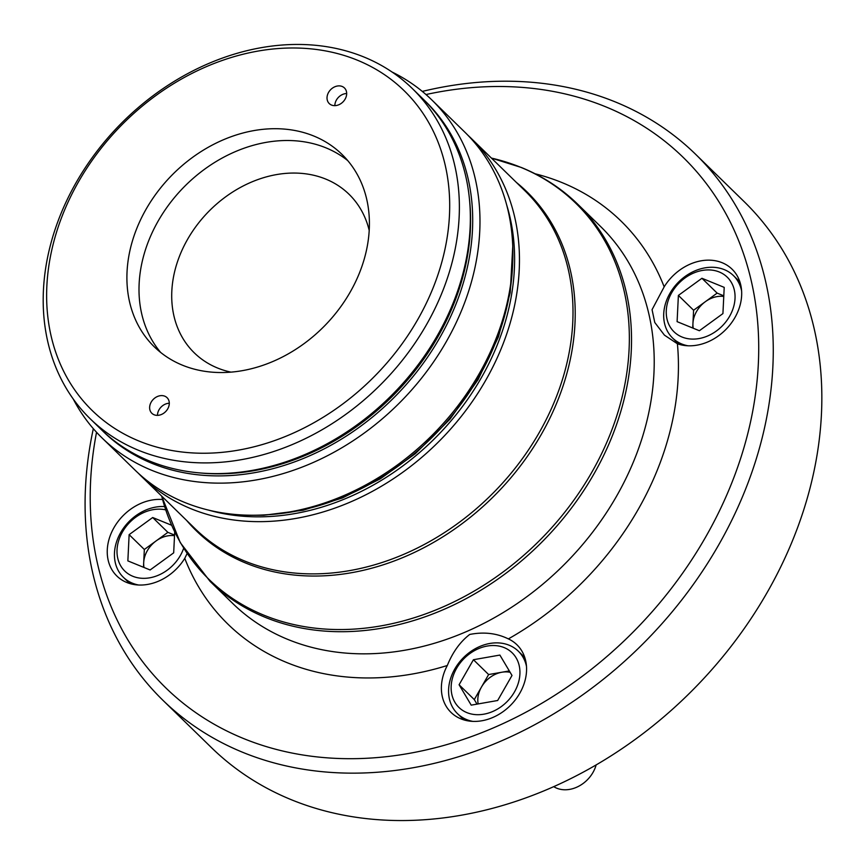 <?xml version="1.0" encoding="UTF-8"?>
<svg xmlns="http://www.w3.org/2000/svg" width="865" height="865" viewBox="0 0 865 865"><rect width="100%" height="100%" fill="white"/><g stroke="black" fill="none" stroke-linecap="round" stroke-linejoin="round"><path stroke-width="1.3" d="M664.169 286.856L652.059 309.659L654.773 322.483L664.439 335.144L677.403 343.773A47.218 37.682 -45.7 0 0 731.401 322.991A47.218 37.682 -45.7 0 0 732.06 269.177A47.218 37.682 -45.7 0 0 664.169 286.856A281.514 224.641 134.3 0 0 561.936 182.558A281.514 224.641 134.3 0 0 535.143 173.789M508.371 638.9C496.672 633.169 483.784 631.688 469.706 634.456C460.158 641.83 452.687 652.178 447.313 665.499A47.218 37.682 -45.7 0 0 451 712.392A47.218 37.682 -45.7 0 0 460.915 718.847A47.218 37.682 -45.7 0 0 515.767 699.298A47.218 37.682 -45.7 0 0 516.946 644.782A47.218 37.682 -45.7 0 0 508.371 638.9A281.514 224.641 134.3 0 0 677.403 343.773M162.588 499.527A47.218 37.682 -45.7 0 0 114.548 526.699A47.218 37.682 -45.7 0 0 116.862 576.025A47.218 37.682 -45.7 0 0 126.777 582.48A47.218 37.682 -45.7 0 0 184.764 558.347L187.056 553.654M96.545 432.273A370.512 295.657 -45.7 0 0 319.12 757.124A370.512 295.657 -45.7 0 0 725.973 496.791A370.512 295.657 -45.7 0 0 605.392 106.676A370.512 295.657 -45.7 0 0 425.98 94.544M422.304 91.42A381.4 304.35 134.3 0 1 615.415 101.973A381.4 304.35 134.3 0 1 695.482 154.154A381.4 304.35 134.3 0 1 647.031 639.7A381.4 304.35 134.3 0 1 162.847 700.218A381.4 304.35 134.3 0 1 93.334 428.683M162.847 700.218L211.428 747.598A381.4 304.35 -45.7 0 0 291.494 799.79A381.4 304.35 -45.7 0 0 734.482 641.916A381.4 304.35 -45.7 0 0 744.062 201.545L695.482 154.154M467.976 135.308A236.113 188.408 134.3 0 1 471.317 138.476A236.113 188.408 134.3 0 1 441.323 439.042A236.113 188.408 134.3 0 1 141.59 476.507A236.113 188.408 134.3 0 1 138.346 473.242M208.843 510.188A232.48 185.51 -45.7 0 0 437.679 435.495A232.48 185.51 -45.7 0 0 506.663 204.864M357.245 60.139A223.397 178.266 -45.7 0 0 46.861 285.969A223.397 178.266 -45.7 0 0 340.356 405.75A223.397 178.266 -45.7 0 0 357.245 60.139M154.143 414.778A10.899 8.693 -45.7 0 0 166.794 410.269A10.899 8.693 -45.7 0 0 167.075 397.684A10.899 8.693 -45.7 0 0 153.235 399.414A10.899 8.693 -45.7 0 0 151.851 413.286A10.899 8.693 -45.7 0 0 154.143 414.778M331.522 105.054A10.899 8.693 -45.7 0 0 344.183 100.535A10.899 8.693 -45.7 0 0 344.454 87.96A10.899 8.693 -45.7 0 0 330.625 89.69A10.899 8.693 -45.7 0 0 329.241 103.562A10.899 8.693 -45.7 0 0 331.522 105.054M313.79 136.021A134.399 107.249 134.3 0 1 341.999 154.413A134.399 107.249 134.3 0 1 324.926 325.51A134.399 107.249 134.3 0 1 154.305 346.833A134.399 107.249 134.3 0 1 157.69 191.652A134.399 107.249 134.3 0 1 313.79 136.021M160.652 352.433A134.399 107.249 134.3 0 1 173.032 199.296A134.399 107.249 134.3 0 1 325.878 147.818A134.399 107.249 134.3 0 1 347.752 160.609M102.092 437.982L135.005 470.084A236.113 188.408 -45.7 0 0 184.569 502.392A236.113 188.408 -45.7 0 0 458.796 404.658A236.113 188.408 -45.7 0 0 464.732 132.053L431.83 99.951A236.113 188.408 134.3 0 1 401.836 400.527A236.113 188.408 134.3 0 1 102.092 437.982A236.113 188.408 134.3 0 1 73.211 398.96M392.094 72.044A236.113 188.408 134.3 0 1 431.83 99.951M424.488 100.416A230.663 184.061 134.3 0 1 396.365 395.197A230.663 184.061 134.3 0 1 102.384 430.64M469.306 197.815A228.847 182.612 134.3 0 1 200.864 473.025M412.346 88.565L423.32 99.27A230.663 184.061 134.3 0 1 394.018 392.905A230.663 184.061 134.3 0 1 101.205 429.505L90.23 418.801A230.663 184.061 134.3 0 1 96.026 152.478A230.663 184.061 134.3 0 1 363.927 57.004A230.663 184.061 134.3 0 1 412.346 88.565A230.663 184.061 134.3 0 1 383.044 382.2A230.663 184.061 134.3 0 1 90.23 418.801M346.681 93.517A10.899 8.693 -45.7 0 0 334.852 105.638M169.291 403.252A10.899 8.693 -45.7 0 0 157.473 415.373M230.966 372.134A110.785 88.403 134.3 0 1 194.301 352.866A110.785 88.403 134.3 0 1 197.09 224.943A110.785 88.403 134.3 0 1 325.77 179.087A110.785 88.403 134.3 0 1 349.017 194.247A110.785 88.403 134.3 0 1 369.204 230.414M510.134 672.321A25.431 20.295 -45.7 0 0 501.851 672.235A25.431 20.295 -45.7 0 0 481.459 687.07A25.431 20.295 -45.7 0 0 478.161 703.926M509.301 670.926L488.628 674.549L474.29 699.59L476.993 704.132M497.667 700.499L512.004 675.468L499.884 655.075L473.425 659.725L459.088 684.756L471.209 705.148L497.667 700.499M466.916 712.63A38.136 30.437 -45.7 0 0 519.908 674.073A38.136 30.437 -45.7 0 0 469.803 653.626A38.136 30.437 -45.7 0 0 466.916 712.63M472.852 721.388A43.585 34.784 134.3 0 1 466.613 719.572A43.585 34.784 134.3 0 1 457.455 713.614A43.585 34.784 134.3 0 1 458.558 663.282A43.585 34.784 134.3 0 1 509.182 645.236A43.585 34.784 134.3 0 1 518.33 651.204A43.585 34.784 134.3 0 1 526.493 666.396M553.741 786.653A29.064 23.193 -45.7 0 0 596.147 764.92M474.29 699.59L459.088 684.756M488.628 674.549L473.425 659.725M723.767 296.457A25.431 20.295 -45.7 0 0 705.364 301.68A25.431 20.295 -45.7 0 0 696.574 311.465A25.431 20.295 -45.7 0 0 692.941 323.359A25.431 20.295 -45.7 0 0 693.254 328.235M723.8 295.83L717.139 293.116L693.589 310.243L692.714 328.019M724.21 287.375L701.937 278.281L678.387 295.419L677.1 321.65L699.374 330.733L722.924 313.595L724.21 287.375M729.584 316.32A38.136 30.437 -45.7 0 0 702.315 270.442A38.136 30.437 -45.7 0 0 670.061 326.765A38.136 30.437 -45.7 0 0 729.584 316.32M687.967 345.784A43.585 34.784 134.3 0 1 672.57 338.01A43.585 34.784 134.3 0 1 669.942 293.311A43.585 34.784 134.3 0 1 733.444 275.6A43.585 34.784 134.3 0 1 741.597 290.791M693.589 310.243L678.387 295.419M717.139 293.116L701.937 278.281M174.514 535.705A25.431 20.295 -45.7 0 0 156.111 540.917A25.431 20.295 -45.7 0 0 143.698 562.596A25.431 20.295 -45.7 0 0 144.012 567.483M174.546 535.067L167.886 532.353L144.336 549.491L143.471 567.256M171.594 525.239L152.683 517.519L129.134 534.657L127.858 560.888L150.121 569.97L173.681 552.843L174.698 532.018M165.723 509.874A38.136 30.437 -45.7 0 0 122.473 531.943A38.136 30.437 -45.7 0 0 135.989 577.344A38.136 30.437 -45.7 0 0 183.639 548.345M138.714 585.021A43.585 34.784 134.3 0 1 123.317 577.247A43.585 34.784 134.3 0 1 120.689 532.548A43.585 34.784 134.3 0 1 164.653 506.566M144.336 549.491L129.134 534.657M167.886 532.353L152.683 517.519M577.831 204.313L600.515 226.435A263.349 210.141 134.3 0 1 567.062 561.688A263.349 210.141 134.3 0 1 232.739 603.478L210.065 581.356L180.244 542.604L161.69 496.11A262.69 209.622 134.3 0 0 529.142 550.486A262.69 209.622 134.3 0 0 520.622 167.269A262.69 209.622 134.3 0 0 491.428 158.09L521.346 167.486C542.777 176.255 561.612 188.538 577.831 204.313A263.349 210.141 134.3 0 1 544.377 539.565A263.349 210.141 134.3 0 1 210.065 581.356M447.313 665.499A281.514 224.641 134.3 0 1 184.764 558.347M516.405 182.45A236.761 188.927 134.3 0 1 496.845 493.212A236.761 188.927 134.3 0 1 186.667 520.481M471.317 138.476L524.86 190.7A236.113 188.408 134.3 0 1 494.867 491.277A236.113 188.408 134.3 0 1 195.133 528.731L141.59 476.507M267.426 514.718A232.48 185.51 -45.7 0 0 512.642 263.317M512.75 246.514L510.242 292.467L498.478 336.777L478.086 379.627L449.995 419.147L415.416 453.595L380.254 478.864L342.356 497.981L303.064 510.253L263.738 515.248L250.623 515.237M524.785 657.497L518.33 651.204M463.91 719.907L457.455 713.614M739.899 281.893L733.444 275.6M679.025 344.302L672.57 338.01M129.782 583.54L123.317 577.247"/></g></svg>
